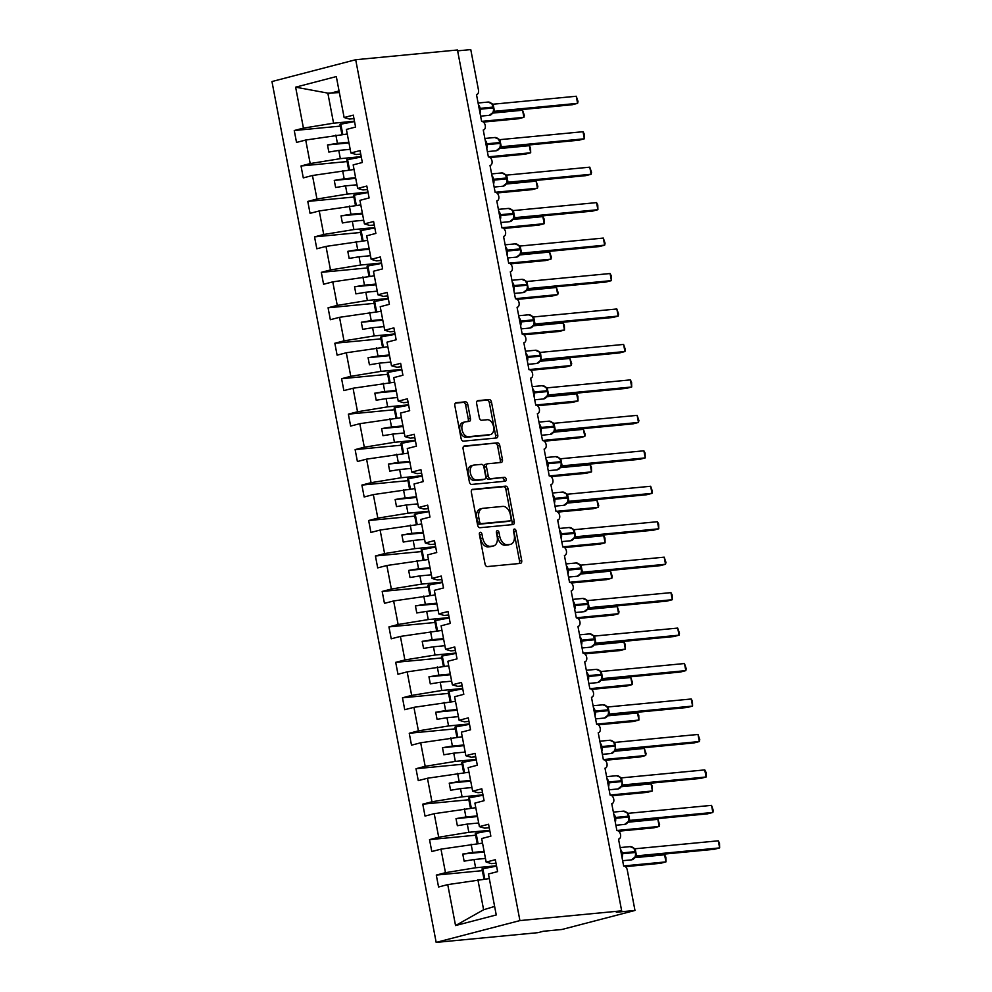 <?xml version="1.0" encoding="UTF-8"?>
<svg xmlns="http://www.w3.org/2000/svg" width="992" height="992" viewBox="0 0 992 992"><rect width="100%" height="100%" fill="white"/><g stroke="black" fill="none" stroke-linecap="round" stroke-linejoin="round"><path stroke-width="1.49" d="M480.302 532.295A1.996 1.277 75.4 0 0 480.165 532.32A1.996 1.277 75.4 0 0 479.384 534.378L485.026 563.952A2.84 1.823 75.4 0 0 487.394 566.568L520.391 563.406A2.84 1.823 75.4 0 0 520.577 563.369A2.84 1.823 75.4 0 0 521.693 560.443L516.051 530.869A1.996 1.277 75.4 0 0 514.389 529.034A1.996 1.277 75.4 0 0 514.265 529.058A1.996 1.277 75.4 0 0 513.484 531.104L514.216 534.936A9.102 5.853 75.4 0 1 510.632 544.298A9.102 5.853 75.4 0 1 510.049 544.41L507.296 544.67A9.102 5.853 75.4 0 1 499.732 536.325L499.001 532.493A1.996 1.277 75.4 0 0 497.339 530.67A1.996 1.277 75.4 0 0 497.215 530.695A1.996 1.277 75.4 0 0 496.434 532.741L497.166 536.573A9.102 5.853 75.4 0 1 493.594 545.935A9.102 5.853 75.4 0 1 492.999 546.034L490.246 546.307A9.102 5.853 75.4 0 1 482.682 537.949L481.951 534.13A1.996 1.277 75.4 0 0 480.302 532.295M467.765 404.438A2.84 1.823 75.4 0 0 465.397 401.834L456.134 402.715A2.84 1.823 75.4 0 0 455.96 402.752A2.84 1.823 75.4 0 0 454.844 405.678L461.106 438.526A2.84 1.823 75.4 0 0 463.475 441.142L496.459 437.98A2.84 1.823 75.4 0 0 496.645 437.943A2.84 1.823 75.4 0 0 497.761 435.017L491.499 402.169A2.84 1.823 75.4 0 0 489.13 399.553L477.946 400.632A2.84 1.823 75.4 0 0 477.76 400.656A2.84 1.823 75.4 0 0 476.644 403.583L479.334 417.644A2.84 1.823 75.4 0 0 481.69 420.261L487.246 419.728A7.601 4.886 75.4 0 1 493.483 426.324A7.601 4.886 75.4 0 1 490.581 434.533A7.601 4.886 75.4 0 1 490.085 434.62L468.36 436.703A7.601 4.886 75.4 0 1 462.123 430.106A7.601 4.886 75.4 0 1 465.025 421.898A7.601 4.886 75.4 0 1 465.521 421.798L469.142 421.464A2.84 1.823 75.4 0 0 469.328 421.426A2.84 1.823 75.4 0 0 470.444 418.5L467.765 404.438L465.608 404.996A2.84 1.823 75.4 0 0 463.252 402.392L455.316 403.149M519.92 920.588L355.694 59.731L271.957 81.542L436.17 942.4L519.92 920.588L621.674 910.842L616.317 912.243L634.979 910.458L627.279 870.034A4.34 2.79 -104.6 0 0 623.658 866.053L618.524 839.108A4.34 2.79 75.4 0 0 618.81 839.058A4.34 2.79 75.4 0 0 620.471 834.359A4.34 2.79 75.4 0 0 616.9 830.602L611.754 803.644A4.34 2.79 75.4 0 0 612.039 803.594A4.34 2.79 75.4 0 0 613.701 798.907A4.34 2.79 75.4 0 0 610.13 795.138L604.996 768.192A4.34 2.79 75.4 0 0 605.281 768.143A4.34 2.79 75.4 0 0 606.943 763.456A4.34 2.79 75.4 0 0 603.372 759.686L598.226 732.741A4.34 2.79 75.4 0 0 598.511 732.691A4.34 2.79 75.4 0 0 600.172 728.004A4.34 2.79 75.4 0 0 596.614 724.234L591.468 697.289A4.34 2.79 75.4 0 0 591.753 697.24A4.34 2.79 75.4 0 0 593.414 692.54A4.34 2.79 75.4 0 0 589.843 688.77L584.71 661.825A4.34 2.79 75.4 0 0 584.982 661.776A4.34 2.79 75.4 0 0 586.644 657.088A4.34 2.79 75.4 0 0 583.085 653.319L577.939 626.374A4.34 2.79 75.4 0 0 578.224 626.324A4.34 2.79 75.4 0 0 579.886 621.637A4.34 2.79 75.4 0 0 576.315 617.867L571.181 590.922A4.34 2.79 75.4 0 0 571.466 590.872A4.34 2.79 75.4 0 0 573.116 586.173A4.34 2.79 75.4 0 0 569.557 582.403L564.411 555.458A4.34 2.79 75.4 0 0 564.696 555.408A4.34 2.79 75.4 0 0 566.358 550.721A4.34 2.79 75.4 0 0 562.786 546.952L557.653 520.006A4.34 2.79 75.4 0 0 557.938 519.957A4.34 2.79 75.4 0 0 559.6 515.27A4.34 2.79 75.4 0 0 556.028 511.5L550.882 484.555A4.34 2.79 75.4 0 0 551.168 484.505A4.34 2.79 75.4 0 0 552.829 479.806A4.34 2.79 75.4 0 0 549.258 476.036L544.124 449.091A4.34 2.79 75.4 0 0 544.41 449.041A4.34 2.79 75.4 0 0 546.071 444.354A4.34 2.79 75.4 0 0 542.5 440.584L537.354 413.639A4.34 2.79 75.4 0 0 537.639 413.59A4.34 2.79 75.4 0 0 539.301 408.902A4.34 2.79 75.4 0 0 535.742 405.133L530.596 378.188A4.34 2.79 75.4 0 0 530.881 378.138A4.34 2.79 75.4 0 0 532.543 373.438A4.34 2.79 75.4 0 0 528.972 369.681L523.838 342.724A4.34 2.79 75.4 0 0 524.111 342.674A4.34 2.79 75.4 0 0 525.772 337.987A4.34 2.79 75.4 0 0 522.214 334.217L517.068 307.272A4.34 2.79 75.4 0 0 517.353 307.222A4.34 2.79 75.4 0 0 519.014 302.535A4.34 2.79 75.4 0 0 515.443 298.766L510.31 271.82A4.34 2.79 75.4 0 0 510.595 271.771A4.34 2.79 75.4 0 0 512.244 267.084A4.34 2.79 75.4 0 0 508.685 263.314L503.539 236.369A4.34 2.79 75.4 0 0 503.824 236.319A4.34 2.79 75.4 0 0 505.486 231.62A4.34 2.79 75.4 0 0 501.915 227.85L496.781 200.905A4.34 2.79 75.4 0 0 497.066 200.855A4.34 2.79 75.4 0 0 498.728 196.168A4.34 2.79 75.4 0 0 495.157 192.398L490.011 165.453A4.34 2.79 75.4 0 0 490.296 165.404A4.34 2.79 75.4 0 0 491.958 160.716A4.34 2.79 75.4 0 0 488.386 156.947L483.253 130.002A4.34 2.79 75.4 0 0 483.538 129.952A4.34 2.79 75.4 0 0 485.2 125.252A4.34 2.79 75.4 0 0 481.628 121.483L476.482 94.538A4.34 2.79 75.4 0 0 476.768 94.488A4.34 2.79 75.4 0 0 478.479 90.024L470.766 49.6L457.634 50.852M355.694 59.731L457.461 49.984L621.674 910.842M472.663 489.304A2.84 1.823 75.4 0 0 472.477 489.341A2.84 1.823 75.4 0 0 471.361 492.268L477.623 525.115A2.84 1.823 75.4 0 0 479.992 527.719L512.976 524.57A2.84 1.823 75.4 0 0 513.162 524.532A2.84 1.823 75.4 0 0 514.278 521.606L508.016 488.758A2.84 1.823 75.4 0 0 505.647 486.142L472.291 489.403M469.365 481.827L463.103 448.967A2.84 1.823 75.4 0 1 464.219 446.04A2.84 1.823 75.4 0 1 464.405 446.003L497.389 442.854A2.84 1.823 75.4 0 1 499.757 445.458L502.436 459.519A2.84 1.823 75.4 0 1 501.32 462.446A2.84 1.823 75.4 0 1 501.134 462.483L487.754 463.76A2.84 1.823 75.4 0 0 487.568 463.797A2.84 1.823 75.4 0 0 486.452 466.724L488.238 476.048A2.84 1.823 75.4 0 0 490.594 478.652L504.531 477.326A1.996 1.277 75.4 0 1 506.156 479.049A1.996 1.277 75.4 0 1 505.399 481.194A1.996 1.277 75.4 0 1 505.275 481.219L471.733 484.431A2.84 1.823 75.4 0 1 469.365 481.827M482.372 870.666L436.294 875.08L438.563 886.997L447.739 884.604L455.551 925.561L496.248 914.959L488.436 874.002L497.612 871.608L495.343 859.704L486.154 862.085L481.666 838.55L490.854 836.157L488.572 824.24L479.396 826.634L474.908 803.098L484.084 800.705L481.814 788.789L472.638 791.182L468.137 767.634L477.326 765.241L475.044 753.337L465.868 755.718L461.379 732.183L470.555 729.79L468.286 717.873L459.11 720.266L454.609 696.731L463.797 694.338L461.516 682.422L452.34 684.815L447.851 661.267L457.027 658.874L454.758 646.97L445.582 649.363L441.093 625.816L450.269 623.422L448 611.506L438.811 613.899L434.322 590.364L443.498 587.971L441.229 576.054L432.053 578.448L427.564 554.9L436.74 552.519L434.471 540.603L425.283 542.996L420.794 519.448L429.982 517.055L427.701 505.139L418.525 507.532L414.036 483.997L423.212 481.604L420.943 469.687L411.767 472.08L407.266 448.533L416.454 446.152L414.172 434.236L404.996 436.629L400.508 413.081L409.684 410.688L407.414 398.784L398.238 401.165L393.737 377.63L402.926 375.236L400.644 363.32L391.468 365.713L386.979 342.178L396.155 339.785L393.886 327.868L384.71 330.262L380.221 306.714L389.397 304.321L387.128 292.417L377.94 294.798L373.451 271.262L382.627 268.869L380.358 256.953L371.182 259.346L366.693 235.811L375.869 233.418L373.6 221.501L364.411 223.894L359.922 200.347L369.111 197.954L366.829 186.05L357.653 188.443L353.164 164.895L362.34 162.502L360.071 150.586L350.895 152.979L346.394 129.444L355.582 127.05L353.301 115.134L344.125 117.527L349.469 119.065L353.97 118.631M350.895 152.979L356.227 154.516L360.741 154.082M357.653 188.443L362.998 189.968L367.499 189.534M364.411 223.894L369.756 225.42L374.257 224.998M371.182 259.346L376.514 260.884L381.027 260.45M377.94 294.798L383.284 296.335L387.785 295.901M384.71 330.262L390.042 331.787L394.556 331.365M391.468 365.713L396.812 367.251L401.314 366.817M398.238 401.165L403.57 402.702L408.084 402.268M404.996 436.629L410.341 438.154L414.842 437.72M411.767 472.08L417.099 473.618L421.612 473.184M418.525 507.532L423.869 509.07L428.37 508.636M425.283 542.996L430.627 544.521L435.128 544.087M432.053 578.448L437.385 579.985L441.899 579.551M438.811 613.899L444.156 615.437L448.657 615.003M445.582 649.363L450.914 650.888L455.427 650.454M452.34 684.815L457.684 686.34L462.185 685.918M459.11 720.266L464.442 721.804L468.956 721.37M465.868 755.718L471.212 757.256L475.714 756.822M472.638 791.182L477.97 792.707L482.484 792.286M479.396 826.634L484.728 828.171L489.242 827.737M340.33 126.108L294.252 130.522L296.534 142.426L305.71 140.033L310.198 163.581L340.343 158.658L361.224 156.649M347.274 134.019L305.71 140.033M347.101 161.56L301.022 165.974L303.292 177.89L312.468 175.497L316.969 199.032L347.101 194.11L367.995 192.113M354.032 169.471L312.468 175.497M353.859 197.024L307.78 201.426L310.062 213.342L319.238 210.949L323.727 234.496L353.871 229.561L374.753 227.565M360.803 204.922L319.238 210.949M360.629 232.475L314.551 236.877L316.82 248.794L325.996 246.4L330.485 269.948L360.629 265.025L381.511 263.016M367.561 240.386L325.996 246.4M367.387 267.927L321.309 272.341L323.578 284.258L332.766 281.864L337.255 305.4L367.387 300.477L388.281 298.48M374.331 275.838L332.766 281.864M374.158 303.378L328.079 307.793L330.348 319.709L339.524 317.316L344.013 340.864L374.158 335.928L395.039 333.932M381.089 311.29L339.524 317.316M380.916 338.842L334.837 343.244L337.106 355.161L346.295 352.768L350.784 376.315L380.916 371.38L401.81 369.384M387.847 346.754L346.295 352.768M387.686 374.294L341.595 378.708L343.877 390.612L353.053 388.232L357.542 411.767L387.686 406.844L408.568 404.848M394.618 382.205L353.053 388.232M394.444 409.746L348.366 414.16L350.635 426.076L359.811 423.683L364.312 447.218L394.444 442.296L415.338 440.299M401.376 417.657L359.811 423.683M401.202 445.21L355.124 449.612L357.405 461.528L366.581 459.135L371.07 482.682L401.214 477.747L422.096 475.751M408.146 453.121L366.581 459.135M407.972 480.661L361.894 485.076L364.163 496.98L373.339 494.599L377.828 518.134L407.972 513.211L428.866 511.202M414.904 488.572L373.339 494.599M414.73 516.113L368.652 520.527L370.921 532.444L380.11 530.05L384.598 553.586L414.743 548.663L435.624 546.666M421.674 524.024L380.11 530.05M421.501 551.577L375.422 555.979L377.692 567.895L386.868 565.502L391.356 589.05L421.501 584.114L442.382 582.118M428.432 559.488L386.868 565.502M428.259 587.028L382.18 591.443L384.45 603.347L393.638 600.954L398.127 624.501L428.259 619.578L449.153 617.57M435.203 594.94L393.638 600.954M435.029 622.48L388.951 626.894L391.22 638.811L400.396 636.418L404.885 659.953L435.029 655.03L455.911 653.034M441.961 630.391L400.396 636.418M441.787 657.944L395.709 662.346L397.978 674.262L407.166 671.869L411.655 695.417L441.787 690.482L462.681 688.485M448.719 665.843L407.166 671.869M448.545 693.396L402.467 697.798L404.748 709.714L413.924 707.321L418.413 730.868L448.558 725.946L469.439 723.937M455.489 701.307L413.924 707.321M455.316 728.847L409.237 733.262L411.506 745.178L420.682 742.785L425.184 766.32L455.316 761.397L476.21 759.401M462.247 736.758L420.682 742.785M462.074 764.299L415.995 768.713L418.277 780.63L427.453 778.236L431.942 801.784L462.086 796.849L482.968 794.852M469.018 772.21L427.453 778.236M468.844 799.763L422.766 804.165L425.035 816.081L434.211 813.688L438.7 837.236L468.844 832.3L489.738 830.304M475.776 807.674L434.211 813.688M475.602 835.214L429.524 839.629L431.793 851.533L440.981 849.152L445.47 872.687L436.294 875.08M482.546 843.126L440.981 849.152M486.154 862.085L491.499 863.623L496 863.189M489.304 878.577L447.739 884.604M634.979 910.458L561.98 929.479L543.306 931.265L537.937 932.666L436.17 942.4M339.376 92.603L327.844 93.124L333.572 123.194L354.466 121.198M333.572 123.194L303.44 128.129L294.252 130.522M301.022 165.974L310.198 163.581M307.78 201.426L316.969 199.032M314.551 236.877L323.727 234.496M321.309 272.341L330.485 269.948M328.079 307.793L337.255 305.4M334.837 343.244L344.013 340.864M341.595 378.708L350.784 376.315M348.366 414.16L357.542 411.767M355.124 449.612L364.312 447.218M361.894 485.076L371.07 482.682M368.652 520.527L377.828 518.134M375.422 555.979L384.598 553.586M382.18 591.443L391.356 589.05M388.951 626.894L398.127 624.501M395.709 662.346L404.885 659.953M402.467 697.798L411.655 695.417M409.237 733.262L418.413 730.868M415.995 768.713L425.184 766.32M422.766 804.165L431.942 801.784M429.524 839.629L438.7 837.236M327.844 93.124L295.628 87.172L303.44 128.129M295.628 87.172L336.313 76.57L344.125 117.527M335.854 135.11L337.416 143.332L327.496 144.956L328.848 152.049L338.768 150.424L340.343 158.658M348.837 142.24L337.416 143.332M350.188 149.333L338.768 150.424M342.612 170.562L344.174 178.796L334.267 180.408L335.618 187.5L345.538 185.888L347.101 194.11M355.607 177.704L344.174 178.796M356.959 184.785L345.538 185.888M349.37 206.026L350.945 214.247L341.025 215.872L342.376 222.964L352.296 221.34L353.871 229.561M362.365 213.156L350.945 214.247M363.717 220.249L352.296 221.34M356.14 241.478L357.703 249.699L347.795 251.323L349.147 258.416L359.054 256.792L360.629 265.025M369.136 248.608L357.703 249.699M370.487 255.7L359.054 256.792M362.898 276.929L364.473 285.163L354.553 286.775L355.905 293.868L365.825 292.243L367.387 300.477M375.894 284.059L364.473 285.163M377.245 291.152L365.825 292.243M369.669 312.393L371.231 320.614L361.324 322.239L362.675 329.332L372.583 327.707L374.158 335.928M382.664 319.523L371.231 320.614M384.016 326.616L372.583 327.707M376.427 347.845L378.002 356.066L368.082 357.69L369.433 364.783L379.353 363.159L380.916 371.38M389.422 354.975L378.002 356.066M390.774 362.068L379.353 363.159M383.197 383.296L384.76 391.53L374.84 393.142L376.204 400.235L386.111 398.61L387.686 406.844M396.18 390.426L384.76 391.53M397.544 397.519L386.111 398.61M389.955 418.748L391.53 426.982L381.61 428.606L382.962 435.686L392.882 434.074L394.444 442.296M402.95 425.89L391.53 426.982M404.302 432.983L392.882 434.074M396.713 454.212L398.288 462.433L388.368 464.058L389.72 471.15L399.64 469.526L401.214 477.747M409.708 461.342L398.288 462.433M411.06 468.435L399.64 469.526M403.484 489.664L405.046 497.885L395.138 499.509L396.49 506.602L406.41 504.978L407.972 513.211M416.479 496.794L405.046 497.885M417.83 503.886L406.41 504.978M410.242 525.115L411.816 533.349L401.896 534.973L403.248 542.054L413.168 540.442L414.743 548.663M423.237 532.258L411.816 533.349M424.588 539.338L413.168 540.442M417.012 560.579L418.574 568.8L408.667 570.425L410.018 577.518L419.926 575.893L421.501 584.114M430.007 567.709L418.574 568.8M431.359 574.802L419.926 575.893M423.77 596.031L425.345 604.252L415.425 605.876L416.776 612.969L426.696 611.345L428.259 619.578M436.765 603.161L425.345 604.252M438.117 610.254L426.696 611.345M430.54 631.482L432.103 639.716L422.195 641.328L423.547 648.421L433.454 646.809L435.029 655.03M443.536 638.625L432.103 639.716M444.887 645.705L433.454 646.809M437.298 666.946L438.873 675.168L428.953 676.792L430.305 683.885L440.225 682.26L441.787 690.482M450.294 674.076L438.873 675.168M451.645 681.169L440.225 682.26M444.069 702.398L445.631 710.619L435.711 712.244L437.075 719.336L446.983 717.712L448.558 725.946M457.052 709.528L445.631 710.619M458.416 716.621L446.983 717.712M450.827 737.85L452.402 746.083L442.482 747.695L443.833 754.788L453.753 753.164L455.316 761.397M463.822 744.98L452.402 746.083M465.174 752.072L453.753 753.164M457.585 773.314L459.16 781.535L449.24 783.159L450.591 790.252L460.511 788.628L462.086 796.849M470.58 780.444L459.16 781.535M471.932 787.536L460.511 788.628M464.355 808.765L465.918 816.986L456.01 818.611L457.362 825.704L467.282 824.079L468.844 832.3M477.35 815.895L465.918 816.986M478.702 822.988L467.282 824.079M471.113 844.217L472.688 852.45L462.768 854.062L464.12 861.155L474.04 859.531L475.614 867.764L496.496 865.768M484.108 851.347L472.688 852.45M485.46 858.44L474.04 859.531M475.614 867.764L445.47 872.687M477.884 879.668L483.612 909.751L494.624 906.428M455.551 925.561L483.612 909.751M339.053 90.954L328.885 93.608M484.232 852.016L462.768 854.062M477.474 816.552L456.01 818.611M470.704 781.101L449.24 783.159M463.946 745.649L442.482 747.695M457.188 710.185L435.711 712.244M450.418 674.734L428.953 676.792M443.66 639.282L422.195 641.328M436.889 603.818L415.425 605.876M430.131 568.366L408.667 570.425M423.361 532.915L401.896 534.973M416.603 497.463L395.138 499.509M409.832 461.999L388.368 464.058M403.074 426.548L381.61 428.606M396.316 391.096L374.84 393.142M389.546 355.632L368.082 357.69M382.788 320.18L361.324 322.239M376.018 284.729L354.553 286.775M369.26 249.265L347.795 251.323M362.489 213.813L341.025 215.872M355.731 178.362L334.267 180.408M348.973 142.898L327.496 144.956M479.347 533.572A1.996 1.277 75.4 0 1 479.806 534.688L480.537 538.52A9.102 5.853 75.4 0 0 488.101 546.865L490.246 546.307M493.594 545.935L491.449 546.493A9.102 5.853 75.4 0 1 490.854 546.604L488.101 546.865M510.632 544.298L508.487 544.868A9.102 5.853 75.4 0 1 507.892 544.968L505.151 545.228A9.102 5.853 75.4 0 1 497.587 536.883L496.856 533.051A1.996 1.277 75.4 0 0 496.397 531.935M519.064 563.53A2.84 1.823 75.4 0 0 519.535 561.001L513.893 531.427A1.996 1.277 75.4 0 0 513.434 530.311M511.649 524.694A2.84 1.823 75.4 0 0 512.132 522.164L505.87 489.316A2.84 1.823 75.4 0 0 503.502 486.7L471.832 489.738M479.607 521.804A1.996 1.277 75.4 0 0 481.256 523.627L510.223 520.862A1.996 1.277 75.4 0 0 510.347 520.837A1.996 1.277 75.4 0 0 511.128 518.791L510.359 514.749A9.102 5.853 75.4 0 0 502.795 506.404L483.005 508.301A9.102 5.853 75.4 0 0 482.41 508.4A9.102 5.853 75.4 0 0 478.838 517.774L479.607 521.804L477.462 522.362A1.996 1.277 75.4 0 0 479.111 524.198L481.256 523.627M508.326 521.358A1.996 1.277 75.4 0 1 508.202 521.395A1.996 1.277 75.4 0 1 508.065 521.42L479.111 524.198M482.41 508.4L480.264 508.958A9.102 5.853 75.4 0 0 476.693 518.332L478.838 517.774M477.462 522.362L476.693 518.332M463.574 446.437L497.389 442.854M499.807 462.607A2.84 1.823 75.4 0 0 500.29 460.077L497.612 446.016A2.84 1.823 75.4 0 0 495.244 443.412M487.394 463.859L485.609 464.318A2.84 1.823 75.4 0 0 485.423 464.355A2.84 1.823 75.4 0 0 484.307 467.282L486.08 476.606A2.84 1.823 75.4 0 0 488.448 479.21L504.531 477.326M503.787 481.368A1.996 1.277 75.4 0 0 503.862 479.136A1.996 1.277 75.4 0 0 502.374 477.884M473.866 465.087A7.601 4.886 75.4 0 0 473.37 465.174A7.601 4.886 75.4 0 0 470.468 473.382A7.601 4.886 75.4 0 0 476.718 479.979L484.369 479.248A2.84 1.823 75.4 0 0 484.555 479.223A2.84 1.823 75.4 0 0 485.671 476.296L483.885 466.959A2.84 1.823 75.4 0 0 481.517 464.355L473.866 465.087M471.721 465.645A7.601 4.886 75.4 0 0 471.225 465.732A7.601 4.886 75.4 0 0 468.323 473.953A7.601 4.886 75.4 0 0 474.56 480.55L476.718 479.979M482.583 479.719A2.84 1.823 75.4 0 1 482.397 479.781A2.84 1.823 75.4 0 1 482.211 479.806L474.56 480.55M467.815 421.588A2.84 1.823 75.4 0 0 468.298 419.058L465.608 404.996M463.376 422.369A7.601 4.886 75.4 0 0 462.88 422.456A7.601 4.886 75.4 0 0 459.966 430.664A7.601 4.886 75.4 0 0 466.215 437.261L468.36 436.703M490.581 434.533L488.436 435.091A7.601 4.886 75.4 0 1 487.928 435.178L466.215 437.261M495.132 438.104A2.84 1.823 75.4 0 0 495.616 435.575L489.354 402.727A2.84 1.823 75.4 0 0 486.985 400.123L477.127 401.066M625.406 866.661L660.585 863.288L665.954 861.887L664.603 854.794L634.855 857.646M664.603 854.794L665.83 857.113L665.954 861.887L623.646 865.942M496.57 866.14L482.025 868.905L483.972 879.086M484.828 879.011L482.819 868.484M489.292 878.503L488.262 878.676M635.475 851.694L635.401 852.475A6.225 4.749 -95.5 0 1 631.954 859.779A6.225 4.749 -95.5 0 1 631.383 859.878L635.438 856.679L634.496 857.832L635.537 856.208L635.636 852.55M718.282 840.819L719.51 843.138L719.634 847.912L718.282 840.819L635.128 848.768L636.529 855.873L719.634 847.912L714.265 849.301L635.302 856.865M621.339 853.876L635.401 852.475L633.888 848.185L632.512 847.466M635.116 856.939L636.244 855.922M635.128 848.768L630.032 846.622L620.136 847.577M618.636 831.197L653.827 827.836L659.196 826.435L657.845 819.342L628.085 822.194M657.845 819.342L659.606 824.488L659.196 826.435L616.875 830.49M489.8 830.688L475.267 833.441L477.214 843.634M478.057 843.56L476.048 833.02M482.521 843.051L481.492 843.225M611.878 795.745L647.057 792.372L652.426 790.984L651.074 783.891L621.327 786.73M651.074 783.891L652.302 786.21L652.426 790.984L610.117 795.026M483.042 795.224L468.509 797.99L470.444 808.182M471.299 808.096L469.29 797.568M475.763 807.6L474.734 807.773M605.108 760.294L640.299 756.921L645.668 755.52L644.316 748.427L614.556 751.279M644.316 748.427L646.077 753.585L645.668 755.52L603.347 759.574M476.272 759.773L461.739 762.538L463.686 772.731M464.529 772.644L462.52 762.116M469.005 772.136L467.964 772.309M598.35 724.83L633.528 721.469L638.898 720.068L637.546 712.975L607.798 715.827M637.546 712.975L638.774 715.294L638.898 720.068L596.589 724.123M469.514 724.321L454.981 727.074L456.915 737.267M457.771 737.192L455.762 726.652M462.235 736.684L461.206 736.858M628.717 816.242L628.643 817.024A6.225 4.749 -95.5 0 1 625.196 824.315A6.225 4.749 -95.5 0 1 624.625 824.414L628.68 821.227L627.725 822.38L628.767 820.756L628.878 817.098M711.524 805.355L713.285 810.514L712.876 812.448L711.524 805.355L628.358 813.316L629.771 820.409L712.876 812.448L707.507 813.849L628.544 821.413M614.581 818.412L628.643 817.024L627.093 812.696L625.754 812.014M628.358 821.475L629.486 820.471M628.358 813.316L623.274 811.171L613.378 812.113M621.947 780.791L621.885 781.56A6.225 4.749 -95.5 0 1 618.425 788.863A6.225 4.749 -95.5 0 1 617.855 788.962L621.91 785.763L620.967 786.929L622.009 785.292L622.12 781.634M623.038 784.945L706.106 776.996L700.736 778.398L621.786 785.949M704.754 769.904L705.982 772.222L706.106 776.996L704.754 769.904L621.6 777.864L622.492 785.118M607.811 782.961L621.885 781.56L620.322 777.232L618.996 776.55M621.587 786.024L622.951 784.957A3.187 2.691 72.1 0 0 622.678 785.032M621.6 777.864L616.503 775.719L606.608 776.662M615.189 745.327L615.114 746.108A6.225 4.749 -95.5 0 1 611.667 753.412A6.225 4.749 -95.5 0 1 611.097 753.511L615.152 750.312L614.209 751.465L615.251 749.84L615.35 746.182M616.268 749.493L699.348 741.545L693.978 742.934L615.015 750.498M697.996 734.452L699.757 739.598L699.348 741.545L697.996 734.452L614.842 742.4L615.734 749.654M601.053 747.509L615.114 746.108L613.564 741.78L612.225 741.098M614.829 750.572L616.193 749.506A3.187 2.691 72.1 0 0 615.908 749.568M614.842 742.4L609.745 740.255L599.85 741.21M608.431 709.875L608.356 710.656A6.225 4.749 -95.5 0 1 604.897 717.948A6.225 4.749 -95.5 0 1 604.326 718.059L608.394 714.86L607.439 716.013L608.48 714.389L608.592 710.731M691.226 699L692.453 701.307L692.577 706.081L691.226 699L608.071 706.949L609.51 714.042L692.577 706.081L687.22 707.482L608.257 715.046M594.282 712.058L608.356 710.656L606.806 706.329L605.467 705.647M608.059 715.108L609.187 714.104M608.071 706.949L602.975 704.804L593.08 705.746M591.579 689.378L626.77 686.018L632.14 684.616L630.788 677.524L601.028 680.376M630.788 677.524L632.549 682.67L632.14 684.616L589.818 688.659M462.756 688.857L448.21 691.622L450.157 701.815M451.013 701.728L449.004 691.201M455.477 701.232L454.448 701.406M601.66 674.424L601.586 675.192A6.225 4.749 -95.5 0 1 598.139 682.496A6.225 4.749 -95.5 0 1 597.568 682.595L601.623 679.396L600.681 680.562L601.722 678.925L601.822 675.279M684.468 663.536L686.228 668.682L685.819 670.629L684.468 663.536L601.313 671.497L602.665 678.59L685.819 670.629L680.45 672.03L601.487 679.582M587.524 676.594L601.586 675.192L600.036 670.865L598.697 670.195M601.301 679.656L602.429 678.652M601.313 671.497L596.217 669.352L586.322 670.294M584.821 653.926L620 650.554L625.369 649.152L624.018 642.072L594.27 644.912M624.018 642.072L625.245 644.378L625.369 649.152L583.06 653.207M455.985 653.406L441.452 656.171L443.399 666.364M444.242 666.277L442.234 655.749M448.706 665.768L447.677 665.954M594.902 638.972L594.828 639.741A6.225 4.749 -95.5 0 1 591.368 647.044A6.225 4.749 -95.5 0 1 590.798 647.144L594.865 643.944L593.91 645.098L594.952 643.473L595.064 639.815M677.697 628.085L679.47 633.231L679.061 635.178L677.697 628.085L594.543 636.046L595.894 643.138L679.061 635.178L673.692 636.579L594.729 644.13M580.754 641.142L594.828 639.741L593.278 635.413L591.939 634.731M594.543 644.205L595.659 643.188A3.187 2.691 72.1 0 1 595.956 643.138M594.543 636.046L589.459 633.888L579.551 634.843M578.051 618.462L613.242 615.102L618.611 613.701L617.26 606.608L587.5 609.46M617.26 606.608L619.02 611.766L618.611 613.701L576.29 617.756M449.227 617.954L434.682 620.707L436.629 630.9M437.484 630.825L435.476 620.285M441.948 630.317L440.919 630.49M588.132 603.508L588.058 604.289A6.225 4.749 -95.5 0 1 584.61 611.58A6.225 4.749 -95.5 0 1 584.04 611.692L588.095 608.493L587.152 609.646L588.194 608.022L588.293 604.364M670.939 592.633L672.167 594.94L672.291 599.714L670.939 592.633L587.785 600.582L589.223 607.674L672.291 599.714L666.922 601.115L587.958 608.679M573.996 605.69L588.058 604.289L586.508 599.962L585.168 599.28M587.772 608.741L588.901 607.736A3.187 2.691 72.1 0 1 589.186 607.674M587.785 600.582L582.688 598.436L572.793 599.379M571.293 583.011L606.484 579.65L611.853 578.249L610.489 571.156L580.742 574.008M610.489 571.156L612.262 576.302L611.853 578.249L569.532 582.292M442.457 582.49L427.924 585.255L429.871 595.448M430.714 595.361L428.705 584.834M435.178 594.865L434.149 595.039M581.374 568.056L581.3 568.825A6.225 4.749 -95.5 0 1 577.84 576.129A6.225 4.749 -95.5 0 1 577.27 576.228L581.337 573.029L580.382 574.194L581.424 572.57L581.535 568.912M664.181 557.169L665.942 562.328L665.533 564.262L664.181 557.169L581.014 565.13L582.428 572.223L665.533 564.262L660.164 565.663L581.2 573.215M567.226 570.226L581.3 568.825L579.75 564.498L578.41 563.828M581.014 573.289L582.143 572.285M581.014 565.13L575.93 562.985L566.023 563.927M564.535 547.559L599.714 544.186L605.083 542.798L603.731 535.705L573.984 538.544M603.731 535.705L604.959 538.011L605.083 542.798L562.774 546.84M435.699 547.038L421.154 549.804L423.1 559.996M423.956 559.91L421.947 549.382M428.42 559.401L427.391 559.587M574.604 532.605L574.529 533.374A6.225 4.749 -95.5 0 1 571.082 540.677A6.225 4.749 -95.5 0 1 570.512 540.776L574.566 537.577L573.624 538.73L574.666 537.106L574.765 533.448M657.411 521.718L658.638 524.036L658.762 528.81L657.411 521.718L574.256 529.678L575.608 536.771L658.762 528.81L653.393 530.212L574.43 537.763M560.468 534.775L574.529 533.374L572.979 529.046L571.64 528.364M574.244 537.838L575.372 536.821M574.256 529.678L569.16 527.521L559.265 528.476M557.764 512.108L592.956 508.735L598.325 507.334L596.973 500.241L567.213 503.093M596.973 500.241L598.734 505.399L598.325 507.334L556.004 511.388M428.928 511.587L414.396 514.34L416.342 524.532M417.186 524.458L415.177 513.93M421.662 523.95L420.62 524.123M567.846 497.141L567.771 497.922A6.225 4.749 -95.5 0 1 564.324 505.226A6.225 4.749 -95.5 0 1 563.754 505.325L567.808 502.126L566.854 503.279L567.895 501.654L568.007 497.996M650.653 486.266L652.414 491.412L652.004 493.359L650.653 486.266L567.486 494.214L568.9 501.32L652.004 493.359L646.635 494.748L567.672 502.312M553.71 499.323L567.771 497.922L566.221 493.594L564.882 492.912M567.486 502.374L568.614 501.369M567.486 494.214L562.402 492.069L552.507 493.024M551.006 476.644L586.185 473.283L591.554 471.882L590.203 464.789L560.455 467.641M590.203 464.789L591.43 467.108L591.554 471.882L549.246 475.937M422.17 476.123L407.638 478.888L409.572 489.081M410.428 489.006L408.419 478.466M414.892 488.498L413.862 488.672M561.075 461.689L561.013 462.458A6.225 4.749 -95.5 0 1 557.554 469.762A6.225 4.749 -95.5 0 1 556.983 469.861L561.038 466.662L560.096 467.827L561.137 466.203L561.249 462.545M643.882 450.802L645.11 453.121L645.234 457.895L643.882 450.802L560.728 458.763L562.129 465.856L645.234 457.895L639.865 459.296L560.914 466.848M559.488 458.18L558.124 457.461M560.716 466.922L561.844 465.918M560.728 458.763L555.632 456.618L545.736 457.56M544.236 441.192L579.427 437.819L584.796 436.43L583.445 429.338L553.685 432.177M583.445 429.338L585.206 434.484L584.796 436.43L542.475 440.473M415.4 440.671L400.867 443.436L402.814 453.629M403.67 453.542L401.661 443.015M408.134 453.046L407.092 453.22M554.317 426.238L554.243 427.006A6.225 4.749 -95.5 0 1 550.796 434.31A6.225 4.749 -95.5 0 1 550.225 434.409L554.28 431.21L553.338 432.376L554.379 430.739L554.478 427.081M637.124 415.35L638.885 420.496L638.476 422.443L637.124 415.35L553.97 423.311L555.371 430.404L638.476 422.443L633.107 423.844L554.144 431.396M540.181 428.408L554.243 427.006L552.693 422.679L551.354 421.997M553.958 431.47L555.086 430.454M553.97 423.311L548.874 421.166L538.978 422.108M537.478 405.74L572.657 402.368L578.026 400.966L576.674 393.874L546.927 396.726M576.674 393.874L577.902 396.192L578.026 400.966L535.717 405.021M408.642 405.22L394.109 407.985L396.044 418.165M396.899 418.091L394.89 407.563M401.363 417.582L400.334 417.756M547.559 390.774L547.485 391.555A6.225 4.749 -95.5 0 1 544.025 398.858A6.225 4.749 -95.5 0 1 543.455 398.958L547.522 395.758L546.567 396.912L547.609 395.287L547.72 391.629M630.354 379.899L631.582 382.218L631.706 386.992L630.354 379.899L547.2 387.847L548.613 394.952L631.706 386.992L626.349 388.38L547.386 395.944M533.411 392.956L547.485 391.555L545.935 387.227L544.596 386.545M547.2 396.019L548.316 395.002M547.2 387.847L542.103 385.702L532.208 386.657M530.708 370.276L565.899 366.916L571.268 365.515L569.916 358.422L540.156 361.274M569.916 358.422L571.677 363.568L571.268 365.515L528.947 369.57M401.884 369.768L387.339 372.521L389.286 382.714M390.141 382.639L388.132 372.099M394.605 382.131L393.576 382.304M540.789 355.322L540.714 356.103A6.225 4.749 -95.5 0 1 537.267 363.394A6.225 4.749 -95.5 0 1 536.697 363.494L540.752 360.307L539.809 361.46L540.851 359.836L540.95 356.178M541.88 359.476L624.948 351.528L619.578 352.929L540.615 360.493M623.596 344.435L625.357 349.593L624.948 351.528L623.596 344.435L540.442 352.396L541.334 359.65M526.653 357.492L540.714 356.103L539.164 351.776L537.825 351.094M540.429 360.555L541.793 359.488A3.187 2.691 72.1 0 0 541.508 359.563M540.442 352.396L535.345 350.25L525.45 351.193M523.95 334.825L559.141 331.452L564.498 330.063L563.146 322.97L533.398 325.81M563.146 322.97L564.374 325.289L564.498 330.063L522.189 334.106M395.114 334.304L380.581 337.069L382.528 347.262M383.371 347.175L381.362 336.648M387.835 346.679L386.806 346.853M534.031 319.87L533.956 320.639A6.225 4.749 -95.5 0 1 530.497 327.943A6.225 4.749 -95.5 0 1 529.926 328.042L533.994 324.843L533.039 326.008L534.08 324.372L534.192 320.714M616.826 308.983L618.599 314.129L618.19 316.076L616.826 308.983L533.671 316.944L535.023 324.037L618.19 316.076L612.82 317.477L533.857 325.029M519.882 322.04L533.956 320.639L532.406 316.312L531.067 315.63M533.671 325.103L534.787 324.099M533.671 316.944L528.587 314.799L518.68 315.741M517.192 299.373L552.37 296L557.74 294.599L556.388 287.506L526.628 290.358M556.388 287.506L558.149 292.665L557.74 294.599L515.431 298.654M388.356 298.852L373.81 301.618L375.757 311.81M376.613 311.724L374.604 301.196M381.077 311.215L380.048 311.389M527.26 284.419L527.186 285.188A6.225 4.749 -95.5 0 1 523.739 292.491A6.225 4.749 -95.5 0 1 523.168 292.59L527.223 289.391L526.281 290.544L527.322 288.92L527.422 285.262M610.068 273.532L611.295 275.85L611.419 280.624L610.068 273.532L526.913 281.48L528.265 288.585L611.419 280.624L606.05 282.013L527.087 289.577M513.124 286.589L527.186 285.188L525.636 280.86L524.297 280.178M526.901 289.652L528.029 288.635M526.913 281.48L521.817 279.335L511.922 280.29M510.421 263.909L545.612 260.549L550.982 259.148L549.618 252.055L519.87 254.907M549.618 252.055L551.391 257.201L550.982 259.148L508.66 263.202M381.585 263.401L367.052 266.154L368.999 276.346M369.842 276.272L367.834 265.732M374.306 275.764L373.277 275.937M520.502 248.955L520.428 249.736A6.225 4.749 -95.5 0 1 516.968 257.027A6.225 4.749 -95.5 0 1 516.398 257.139L520.465 253.94L519.51 255.093L520.552 253.468L520.664 249.81M603.31 238.08L605.07 243.226L604.661 245.16L603.31 238.08L520.143 246.028L521.581 253.121L604.661 245.16L599.292 246.562L520.329 254.126M506.354 251.137L520.428 249.736L518.878 245.408L517.539 244.726M520.143 254.188L521.271 253.183M520.143 246.028L515.059 243.883L505.164 244.826M503.663 228.458L538.842 225.097L544.211 223.696L542.86 216.603L513.112 219.455M542.86 216.603L544.087 218.922L544.211 223.696L501.902 227.738M374.827 227.937L360.282 230.702L362.229 240.895M363.084 240.808L361.076 230.28M367.548 240.312L366.519 240.486M513.732 213.503L513.658 214.272A6.225 4.749 -95.5 0 1 510.21 221.576A6.225 4.749 -95.5 0 1 509.64 221.675L513.695 218.476L512.752 219.641L513.794 218.004L513.893 214.359M596.539 202.616L597.767 204.935L597.891 209.709L596.539 202.616L513.385 210.577L514.736 217.67L597.891 209.709L592.522 211.11L513.571 218.662M499.596 215.673L513.658 214.272L512.108 209.944L510.768 209.275M513.372 218.736L514.501 217.732A3.187 2.691 72.1 0 1 514.786 217.67M513.385 210.577L508.288 208.432L498.393 209.374M496.893 193.006L532.084 189.633L537.453 188.232L536.102 181.152L506.342 183.991M536.102 181.152L537.862 186.298L537.453 188.232L495.132 192.287M368.057 192.485L353.524 195.25L355.471 205.443M356.314 205.356L354.305 194.829M360.79 204.848L359.749 205.034M506.974 178.052L506.9 178.82A6.225 4.749 -95.5 0 1 503.452 186.124A6.225 4.749 -95.5 0 1 502.882 186.223L506.937 183.024L505.994 184.177L507.024 182.553L507.135 178.895M589.781 167.164L591.542 172.31L591.133 174.257L589.781 167.164L506.614 175.125L508.028 182.218L591.133 174.257L585.764 175.658L506.8 183.21M506.614 183.284L507.743 182.268A3.187 2.691 72.1 0 1 508.028 182.218L507.52 182.367M492.838 180.222L506.9 178.82L505.35 174.493L504.01 173.811M506.614 175.125L501.53 172.968L491.635 173.922M490.135 157.542L525.314 154.182L530.683 152.78L529.331 145.688L499.584 148.54M529.331 145.688L530.559 148.006L530.683 152.78L488.374 156.835M361.299 157.034L346.766 159.786L348.7 169.979M349.556 169.905L347.547 159.377M354.02 169.396L352.991 169.57M500.216 142.588L500.142 143.369A6.225 4.749 -95.5 0 1 496.682 150.66A6.225 4.749 -95.5 0 1 496.112 150.772L500.166 147.572L499.224 148.726L500.266 147.101L500.377 143.443M583.011 131.713L584.238 134.019L584.362 138.793L583.011 131.713L499.856 139.661L501.295 146.754L584.362 138.793L578.993 140.194L500.042 147.758M499.844 147.82L500.972 146.816A3.187 2.691 72.1 0 1 501.258 146.754L500.749 146.915M486.068 144.77L500.142 143.369L498.579 139.041L497.252 138.359M499.856 139.661L494.76 137.516L484.865 138.458M483.364 122.09L518.556 118.73L523.925 117.329L522.573 110.236L492.813 113.088M522.573 110.236L524.334 115.382L523.925 117.329L481.604 121.371M354.528 121.57L339.996 124.335L341.942 134.528M342.798 134.441L340.789 123.913M347.262 133.945L346.22 134.118M493.446 107.136L493.371 107.905A6.225 4.749 -95.5 0 1 489.924 115.208A6.225 4.749 -95.5 0 1 489.354 115.308L493.408 112.108L492.466 113.274L493.508 111.637L493.607 107.992M576.253 96.249L578.014 101.407L577.604 103.342L576.253 96.249L493.098 104.21L494.5 111.302L577.604 103.342L572.235 104.743L493.272 112.294M479.31 109.306L493.371 107.905L491.821 103.577L490.482 102.908M493.086 112.369L494.214 111.364M493.098 104.21L488.002 102.064L478.107 103.007M480.537 538.52L482.682 537.949M490.854 546.604L492.999 546.034M496.856 533.051L499.001 532.493M497.587 536.883L499.732 536.325M505.151 545.228L507.296 544.67M507.892 544.968L510.049 544.41M513.893 531.427L516.051 530.869M519.535 561.001L521.693 560.443M479.806 534.688L481.951 534.13M503.502 486.7L505.647 486.142M505.87 489.316L508.016 488.758M512.132 522.164L514.278 521.606M508.065 521.42L510.223 520.862M497.612 446.016L499.757 445.458M500.29 460.077L502.436 459.519M484.307 467.282L486.452 466.724M486.08 476.606L488.238 476.048M488.448 479.21L490.594 478.652M482.211 479.806L484.369 479.248M468.298 419.058L470.444 418.5M487.928 435.178L490.085 434.62M486.985 400.123L489.13 399.553M489.354 402.727L491.499 402.169M495.616 435.575L497.761 435.017M463.252 402.392L465.397 401.834M620.484 849.375A6.225 4.749 84.5 0 1 622.17 852.872L622.331 853.728A6.225 4.749 84.5 0 1 622.071 857.733M621.178 853.021L635.24 851.62A6.225 4.749 -95.5 0 0 630.032 846.622M613.713 813.924A6.225 4.749 84.5 0 1 615.412 817.42L615.573 818.264A6.225 4.749 84.5 0 1 615.313 822.269M614.408 817.569L628.482 816.168A6.225 4.749 -95.5 0 0 623.274 811.171M606.955 778.46A6.225 4.749 84.5 0 1 608.642 781.956L608.803 782.812A6.225 4.749 84.5 0 1 608.542 786.817M607.65 782.118L621.711 780.716A6.225 4.749 -95.5 0 0 616.503 775.719M600.185 743.008A6.225 4.749 84.5 0 1 601.884 746.505L602.045 747.36A6.225 4.749 84.5 0 1 601.784 751.366M600.892 746.654L614.953 745.252A6.225 4.749 -95.5 0 0 609.745 740.255M593.427 707.556A6.225 4.749 84.5 0 1 595.113 711.053L595.287 711.896A6.225 4.749 84.5 0 1 595.026 715.914M594.121 711.202L608.195 709.801A6.225 4.749 -95.5 0 0 602.975 704.804M586.669 672.105A6.225 4.749 84.5 0 1 588.355 675.602L588.516 676.445A6.225 4.749 84.5 0 1 588.256 680.45M587.363 675.75L601.425 674.349A6.225 4.749 -95.5 0 0 596.217 669.352M579.898 636.641A6.225 4.749 84.5 0 1 581.597 640.138L581.758 640.993A6.225 4.749 84.5 0 1 581.498 644.998M580.593 640.286L594.667 638.885A6.225 4.749 -95.5 0 0 589.459 633.888M573.14 601.189A6.225 4.749 84.5 0 1 574.827 604.686L574.988 605.542A6.225 4.749 84.5 0 1 574.728 609.547M573.835 604.835L587.896 603.434A6.225 4.749 -95.5 0 0 582.688 598.436M566.37 565.738A6.225 4.749 84.5 0 1 568.069 569.234L568.23 570.078A6.225 4.749 84.5 0 1 567.97 574.083M567.064 569.383L581.138 567.982A6.225 4.749 -95.5 0 0 575.93 562.985M559.612 530.274A6.225 4.749 84.5 0 1 561.298 533.77L561.46 534.626A6.225 4.749 84.5 0 1 561.199 538.631M560.306 533.919L574.368 532.518A6.225 4.749 -95.5 0 0 569.16 527.521M552.842 494.822A6.225 4.749 84.5 0 1 554.54 498.319L554.702 499.174A6.225 4.749 84.5 0 1 554.441 503.18M553.536 498.468L567.61 497.066A6.225 4.749 -95.5 0 0 562.402 492.069M546.939 463.859L547.931 463.71A6.225 4.749 84.5 0 1 547.671 467.716M546.084 459.37A6.225 4.749 84.5 0 1 547.77 462.867L547.931 463.71L561.013 462.458L560.84 461.615A6.225 4.749 -95.5 0 0 555.632 456.618M559.451 458.143L561.199 461.627L546.778 463.016M539.313 423.906A6.225 4.749 84.5 0 1 541.012 427.403L541.173 428.259A6.225 4.749 84.5 0 1 540.913 432.264M540.02 427.552L554.082 426.163A6.225 4.749 -95.5 0 0 548.874 421.166M532.555 388.455A6.225 4.749 84.5 0 1 534.242 391.952L534.415 392.807A6.225 4.749 84.5 0 1 534.155 396.812M533.25 392.1L547.324 390.699A6.225 4.749 -95.5 0 0 542.103 385.702M525.797 353.003A6.225 4.749 84.5 0 1 527.484 356.5L527.645 357.343A6.225 4.749 84.5 0 1 527.384 361.348M526.492 356.649L540.553 355.248A6.225 4.749 -95.5 0 0 535.345 350.25M519.027 317.539A6.225 4.749 84.5 0 1 520.726 321.036L520.887 321.892A6.225 4.749 84.5 0 1 520.626 325.897M519.721 321.197L533.795 319.796A6.225 4.749 -95.5 0 0 528.587 314.799M512.269 282.088A6.225 4.749 84.5 0 1 513.955 285.584L514.116 286.44A6.225 4.749 84.5 0 1 513.856 290.445M512.963 285.733L527.025 284.332A6.225 4.749 -95.5 0 0 521.817 279.335M505.498 246.636A6.225 4.749 84.5 0 1 507.197 250.133L507.358 250.988A6.225 4.749 84.5 0 1 507.098 254.994M506.193 250.282L520.267 248.88A6.225 4.749 -95.5 0 0 515.059 243.883M498.74 211.184A6.225 4.749 84.5 0 1 500.427 214.681L500.588 215.524A6.225 4.749 84.5 0 1 500.328 219.53M499.435 214.83L513.496 213.429A6.225 4.749 -95.5 0 0 508.288 208.432M491.97 175.72A6.225 4.749 84.5 0 1 493.669 179.217L493.83 180.073A6.225 4.749 84.5 0 1 493.57 184.078M492.664 179.366L506.738 177.965A6.225 4.749 -95.5 0 0 501.53 172.968M485.212 140.269A6.225 4.749 84.5 0 1 486.898 143.766L487.06 144.621A6.225 4.749 84.5 0 1 486.799 148.626M485.906 143.914L499.98 142.513A6.225 4.749 -95.5 0 0 494.76 137.516M478.442 104.817A6.225 4.749 84.5 0 1 480.14 108.314L480.302 109.157A6.225 4.749 84.5 0 1 480.041 113.162M479.148 108.463L493.21 107.062A6.225 4.749 -95.5 0 0 488.002 102.064M508.202 521.395L510.347 520.837M485.423 464.355L487.568 463.797M471.225 465.732L473.37 465.174M482.397 479.781L484.555 479.223M462.88 422.456L465.025 421.898M631.383 859.878L622.641 860.709M624.625 824.414L615.883 825.257M617.855 788.962L609.113 789.806M611.097 753.511L602.355 754.342M604.326 718.059L595.584 718.89M597.568 682.595L588.826 683.438M590.798 647.144L582.056 647.974M584.04 611.692L575.298 612.523M577.27 576.228L568.54 577.071M570.512 540.776L561.77 541.607M563.754 505.325L555.012 506.156M556.983 469.861L548.241 470.704M550.225 434.409L541.483 435.252M543.455 398.958L534.713 399.788M536.697 363.494L527.955 364.337M529.926 328.042L521.197 328.885M523.168 292.59L514.426 293.421M516.398 257.139L507.668 257.97M509.64 221.675L500.898 222.518M502.882 186.223L494.14 187.054M496.112 150.772L487.37 151.602M489.354 115.308L480.612 116.151"/></g></svg>
